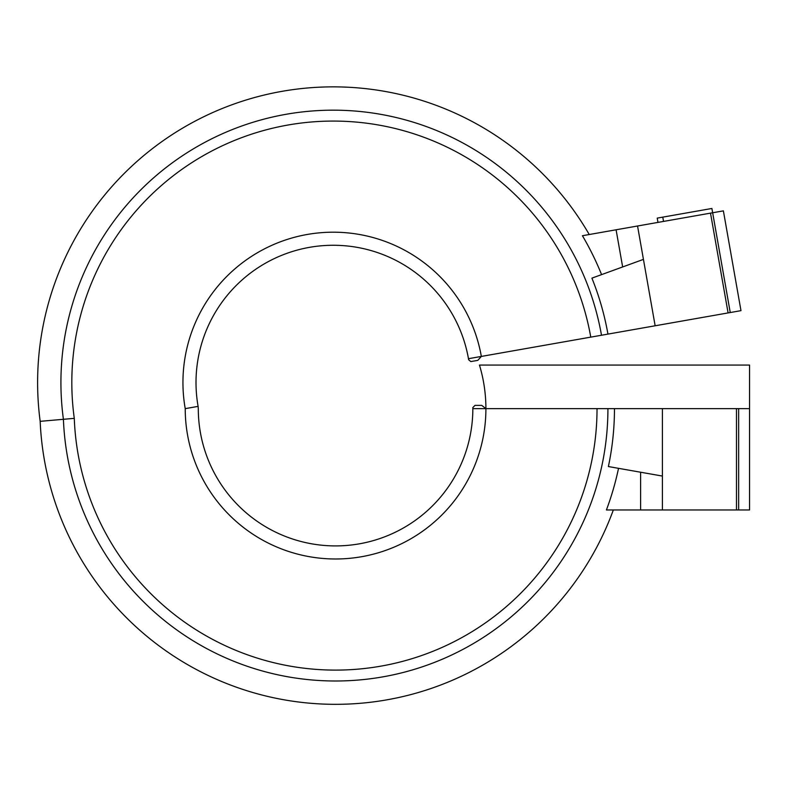 <?xml version="1.0" encoding="UTF-8"?>
<svg xmlns="http://www.w3.org/2000/svg" width="789" height="789" viewBox="0 0 789 789"><rect width="100%" height="100%" fill="white"/><g stroke="black" fill="none" stroke-linecap="round" stroke-linejoin="round"><path stroke-width="1.18" d="M601.583 274.621A289.188 289.188 0 0 0 582.43 235.724L589.235 234.52A295.668 295.668 0 0 0 40.17 421.336L63.416 419.304A272.353 272.353 0 0 1 333.283 110.174A272.353 272.353 0 0 1 601.504 335.246L607.944 334.102A278.892 278.892 0 0 0 591.908 278.142L643.439 259.384M662.395 476.063L608.388 466.546A278.892 278.892 0 0 0 614.463 408.643L607.924 408.643A272.353 272.353 0 0 1 340.897 680.946A272.353 272.353 0 0 1 63.416 419.304L74.284 418.348A261.465 261.465 0 0 1 333.283 121.072A261.465 261.465 0 0 1 590.774 337.13L601.504 335.246M74.284 418.348A261.465 261.465 0 0 0 340.424 670.058A261.465 261.465 0 0 0 597.026 408.643L485.906 408.643A150.344 150.344 0 0 1 335.562 558.987A150.344 150.344 0 0 1 185.228 408.643A150.344 150.344 0 0 1 333.283 232.193A150.344 150.344 0 0 1 481.339 356.431L590.774 337.13M468.469 358.699L468.656 359.774L470.796 361.569L477.799 360.376L481.339 356.431L468.469 358.699A137.266 137.266 0 0 0 333.283 245.271A137.266 137.266 0 0 0 198.098 406.374L185.228 408.643M198.108 406.374L198.295 408.643A137.266 137.266 0 0 0 335.562 545.909A137.266 137.266 0 0 0 472.838 408.643L485.906 408.643L481.734 405.378L475.017 405.378L472.838 407.558L472.838 408.643M730.249 312.543L740.979 310.649L723.385 210.87L712.654 212.764L730.249 312.543L728.099 312.917L710.504 213.138L582.43 235.724M607.944 334.102L728.099 312.917M40.17 421.336A295.668 295.668 0 0 0 613.339 509.96M609.996 509.96L606.425 509.96A289.188 289.188 0 0 0 618.527 468.331M710.504 213.138L712.654 212.764L711.895 208.474L662.78 217.133L663.539 221.423M637.551 226.009L655.146 325.778M607.924 408.643L597.026 408.643M736.472 408.643L738.652 408.643L738.652 509.96L736.472 509.96L736.472 408.643L614.463 408.643M485.906 408.643A150.344 150.344 0 0 0 479.456 365.07L749.55 365.07L749.55 408.643L738.652 408.643M738.652 509.96L749.55 509.96L749.55 408.643M736.472 509.96L606.425 509.96M662.78 217.133L657.217 218.109L657.977 222.399M662.395 509.96L662.395 408.643M622.649 266.948L616.091 229.786M640.609 509.96L640.609 472.226"/></g></svg>
